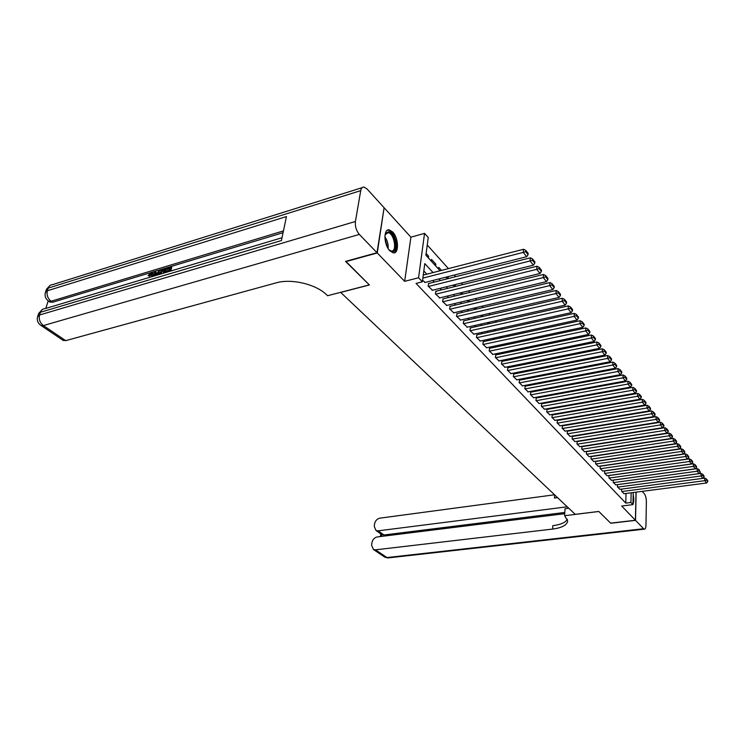 <?xml version="1.0" encoding="UTF-8"?>
<svg xmlns="http://www.w3.org/2000/svg" width="745" height="745" viewBox="0 0 745 745"><rect width="100%" height="100%" fill="white"/><g stroke="black" fill="none" stroke-linecap="round" stroke-linejoin="round"><path stroke-width="1.12" d="M392.708 232.002L389.253 229.898C383.284 228.538 383.722 244.9 389.858 250.832L393.211 252.844C399.18 254.11 398.761 238.037 392.708 232.002M384.048 208.078L377.259 252.974L404.656 281.34L418.569 277.764L424.548 233.362L428.245 237.515L425.898 255.228L440.072 270.77M404.656 281.34L410.905 237.18L384.346 207.995M410.905 237.18L424.548 233.362M576.323 410.821L575.885 410.327M571.229 405.14L570.745 404.61M566.042 399.376L565.52 398.798M560.771 393.518L560.212 392.894M555.416 387.558L554.82 386.897M549.968 381.505L549.326 380.788M544.427 375.34L543.748 374.586M538.793 369.073L538.067 368.272M533.057 362.703L532.284 361.846M527.227 356.222L526.408 355.309M521.295 349.619L520.429 348.651M515.261 342.905L514.339 341.881M509.114 336.07L508.146 334.989M502.856 329.113L501.832 327.977M496.487 322.036L495.406 320.834M490.005 314.818L488.869 313.552M483.393 307.471L482.201 306.139M476.67 299.993L475.412 298.596M469.816 292.366L468.493 290.895M462.822 284.599L461.444 283.053M455.707 276.684L454.254 275.063M448.443 268.61L427.248 245.031M340.595 292.338L575.224 514.348L598.794 511.443L610.639 523.139L635.411 520.243L636.025 492.166M340.577 292.44L369.39 284.963L345.838 261.318M345.782 261.653L377.259 252.974M621.833 491.542L704.751 480.674L704.723 478.104L621.693 489.093L621.628 491.328L624.114 493.712M617.512 484.613L617.447 486.895L619.97 489.307M613.284 480.069L613.2 482.387L615.761 484.846M608.982 475.468L608.898 477.824L611.496 480.311M604.623 470.793L604.53 473.196L607.166 475.72M600.191 466.053L600.097 468.493L602.779 471.054M595.702 461.239L595.6 463.725L598.319 466.323M591.148 456.359L591.036 458.883L593.793 461.518M586.52 451.396L586.408 453.975L589.202 456.648M582.059 446.628L581.696 448.984L584.546 451.703M577.291 441.552L576.919 443.918L579.815 446.674M572.458 436.402L572.076 438.777L575.01 441.571M567.541 431.169L567.15 433.553L570.13 436.393M562.55 425.851L562.14 428.245L565.176 431.132M557.474 420.459L557.064 422.853L560.138 425.786M552.324 414.974L551.896 417.377L555.025 420.357M547.091 409.396L546.653 411.817L549.829 414.844M541.773 403.734L541.317 406.165L544.548 409.238M536.363 397.979L535.897 400.419L539.184 403.539M530.868 392.131L530.393 394.58L533.737 397.746M525.29 386.18L524.797 388.639L528.196 391.861M519.61 380.136L519.097 382.604L522.552 385.882M513.836 373.981L513.314 376.467L516.825 379.792M507.96 367.732L507.429 370.218L511.005 373.608M501.99 361.372L501.441 363.877L505.073 367.313M495.909 354.899L495.341 357.414L499.048 360.906M489.726 348.315L489.148 350.839L492.92 354.397M483.44 341.62L482.835 344.153L486.681 347.766M477.033 334.803L476.418 337.345L480.329 341.024M470.523 327.865L469.881 330.417L473.867 334.16M463.884 320.797L463.232 323.358L467.283 327.167M457.132 313.608L456.452 316.169L460.587 320.052M450.25 306.279L449.552 308.858L453.761 312.807M443.238 298.82L442.53 301.399L446.814 305.422M436.095 291.211L435.369 293.809L439.736 297.907M428.822 283.463L428.068 286.071L432.528 290.243M427.164 256.615L428.608 256.233L426.131 253.505M434.4 264.549L435.834 264.168L431.513 259.428L431.29 261.141M441.496 270.398L438.684 267.306L438.47 269.01M448.797 278.425L447.335 276.814M455.959 286.294L454.562 284.767M462.98 294.024L461.649 292.562M469.881 301.604L468.614 300.216M475.096 309.194L476.483 308.868L475.44 307.722M481.466 316.178L482.844 315.861L482.145 315.098M487.724 323.041L489.093 322.734L488.729 322.334M493.87 329.793L495.192 329.448M538.048 376.57L537.62 376.095L537.573 376.663M543.626 382.707L542.984 381.999L542.9 382.837M549.112 388.732L548.516 388.071M554.504 394.664L553.945 394.049M559.812 400.493L559.29 399.925M565.027 406.239L564.552 405.708M570.167 411.883L569.72 411.389M597.984 444.011L599.082 443.675M428.384 257.947L428.608 256.233M435.611 265.881L435.834 264.168M482.779 316.476L482.844 315.861M488.999 323.712L489.093 322.734M495.108 330.817L495.239 329.495M501.134 337.755L501.245 336.489M507.075 344.274L507.149 343.417M512.914 350.69L512.96 350.215M548.143 388.909L548.19 388.136M553.302 394.887L553.349 394.161M558.396 400.577L558.424 400.084M433.059 272.568L424.79 263.6L422.378 281.796L416.045 283.407L625.772 503.117L626.024 493.46M557.13 414.136L556.683 413.652M551.924 408.549L551.44 408.018M546.634 402.859L546.104 402.291M541.252 397.085L540.684 396.47M535.785 391.209L535.18 390.557M530.226 385.24L529.574 384.541M524.573 379.177L523.884 378.432M518.827 373.003L518.092 372.211M512.988 366.726L512.197 365.879M507.038 360.338L506.209 359.444M500.994 353.847L500.109 352.897M494.838 347.235L493.907 346.229M488.58 340.512L487.593 339.45M482.201 333.667L481.158 332.549M475.71 326.692L474.612 325.518M469.108 319.605L467.953 318.357M462.384 312.379L461.164 311.065M455.53 305.022L454.254 303.643M448.555 297.525L447.205 296.082M441.44 289.889L440.034 288.371M434.205 282.113L432.724 280.52M426.82 274.179L423.812 270.957M422.583 280.26L425.181 282.429M633.231 492.529L632.961 504.616L621.675 506.023L635.411 520.243M632.961 504.616L630.922 502.465L631.155 492.799M625.772 503.117L630.922 502.465M422.378 281.796L418.569 277.764M445.91 277.177L447.373 278.779M453.146 285.112L454.543 286.648M460.252 292.906L461.574 294.368M467.217 300.552L468.484 301.939M474.053 308.048L475.254 309.371M480.767 315.414L481.913 316.672M487.36 322.65L488.441 323.842M493.833 329.746L494.857 330.873M500.184 336.721L501.161 337.792M506.423 343.566L507.354 344.581M512.56 350.299L513.435 351.258M518.585 356.911L519.414 357.814M524.508 363.402L525.29 364.258M530.328 369.79L531.064 370.591M536.055 376.067L536.745 376.821M541.68 382.241L542.323 382.949M547.212 388.313L547.817 388.974M552.66 394.282L553.218 394.897M558.005 400.158L558.527 400.726M563.276 405.932L563.76 406.463M568.454 411.613L568.901 412.106M562.68 413.177L562.233 412.693M557.502 407.562L557.018 407.031M552.241 401.853L551.719 401.285M546.895 396.051L546.327 395.437M541.457 390.156L540.851 389.505M535.934 384.159L535.282 383.461M530.31 378.069L529.62 377.315M524.601 371.867L523.865 371.066M518.79 365.562L518.008 364.715M512.877 359.146L512.048 358.252M506.861 352.627L505.976 351.668M500.733 345.987L499.811 344.972M494.512 339.226L493.525 338.165M488.171 332.354L487.128 331.227M481.717 325.351L480.618 324.159M475.142 318.217L473.988 316.97M468.447 310.963L467.236 309.65M461.639 303.569L460.363 302.191M454.692 296.035L453.351 294.582M447.615 288.362L446.218 286.844M440.407 280.539L438.935 278.947M630.968 504.868L632.691 504.654M632.961 504.244C633.967 502.037 634.032 498.843 633.185 494.689M422.871 278.108L523.269 252.397L523.53 249.268L423.272 275.091M424.743 282.541L526.687 256.699L523.269 252.397L525.672 251.642L528.065 254.66L528.158 253.402L525.774 250.385L525.672 251.642M523.53 249.268L525.774 250.385M528.065 254.66L526.687 256.699M384.951 235.532L385.77 233.25L388.676 231.751C395.325 232.514 398.668 253.03 391.898 251.568L388.871 249.649M389.486 250.273L391.209 251.018C397.43 252.238 394.291 233.343 388.164 232.663L385.156 234.684M393.658 252.872C399.73 251.046 395.101 230.969 388.434 230.28L387.391 230.27M152.306 273.899L149.633 276.162L148.097 275.603L151.16 272.623L152.595 272.586L153.684 276.134M152.883 272.819L153.759 275.883M159.56 272.819L158.499 274.7M154.662 275.846L154.271 271.767L155.919 272.093L155.994 273.154M168.91 271.58L169.087 270.901L165.856 271.869L166.06 271.087L169.292 270.118L169.916 267.762L166.284 268.861L166.498 268.079L170.987 266.719L171.732 267.334L170.763 271.031M169.674 268.666L167.038 269.466L166.284 268.861M283.081 232.682L52.541 302.265L49.645 301.827M360.72 190.645L355.421 221.479C354.955 226.387 356.259 230.699 359.341 234.424L377.007 252.713L384.103 207.734L367.006 188.932L364.016 187.079C362.312 186.948 361.213 188.14 360.72 190.645L48.192 288.11L47.335 290.764L45.287 292.813C44.579 296.287 45.743 299.09 48.788 301.231L48.239 300.85L45.799 308.411M159.197 274.486L159.393 273.359L163.127 269.094L165.316 268.433L166.06 269.038L165.083 272.726M377.007 252.713L345.531 261.402L369.306 284.879L327.595 295.718L326.198 294.424C315.582 284.106 291.155 278.397 276.106 282.867L65.709 340.651L62.859 340.176M359.341 234.424L43.368 325.565C39.904 322.743 38.628 319.223 39.541 314.995L40.416 312.276L281.442 240.533L286.443 216.572L47.335 290.764C46.441 294.899 47.699 298.391 51.098 301.25L52.541 302.265M165.856 271.869L166.414 272.325M170.987 266.719L169.785 271.32M165.316 268.433L164.105 273.024M163.239 273.275L164.245 269.476L161.414 270.77L160.063 274.225M164.002 270.37L162.168 271.366L160.939 273.964M162.987 269.858L163.732 270.454M161.414 270.77L162.168 271.366M160.25 273.117L160.994 273.722M155.174 271.497L155.305 273.359L157.884 272.586L159.132 270.295L160.045 270.025L157.186 275.091M156.394 275.324L157.418 273.443L155.351 274.067L155.454 275.603M160.045 270.025L160.78 270.612M156.888 274.43L156.096 274.663L156.152 275.399M155.351 274.067L156.096 274.663M151.71 276.73L151.952 273.406L151.03 273.378L151.784 273.974M151.03 273.378L148.888 275.566L149.633 276.162M153.004 275.287L152.576 276.469M148.888 275.566L148.097 275.603M635.532 520.364L610.76 523.26L598.84 511.489L564.636 515.698L567.709 521.053C566.936 525.15 561.907 527.823 552.632 529.071L375.508 549.838L386.962 557.567L643.596 528.717L635.532 520.364L636.137 492.147M564.636 515.698L565.017 508.723L568.78 508.248M567.234 506.796L378.115 530.85L375.983 530.496L374.232 526.333L374.577 523.837C375.284 520.727 377.045 518.837 379.866 518.157L554.531 494.782M557.465 497.548L554.457 498.051L557.558 497.641M643.596 528.717L644.36 529.173C645.338 529.164 645.868 527.879 645.971 525.318L646.371 501.674C646.288 498.135 645.58 495.444 644.229 493.618L642.181 491.365M564.747 513.678L377.277 536.931C374.437 537.583 372.668 539.492 371.951 542.649L371.597 545.191L373.431 549.493L375.508 549.838M564.812 512.458L384.02 534.985L381.822 534.593L381.58 536.391M567.429 519.237C565.502 522.515 560.64 524.666 552.827 525.681L552.632 529.071M381.328 534.23L381.822 534.593M428.44 286.462L530.077 260.955L530.319 257.835L428.394 283.575M432.1 290.345L533.42 265.164L530.077 260.955L532.452 260.201L534.789 263.153L534.882 261.914L532.545 258.953L532.452 260.201M530.319 257.835L532.545 258.953M534.789 263.153L533.42 265.164M435.732 294.191L536.745 269.336L536.968 266.244L435.676 291.314M439.317 298L540.023 273.471L536.745 269.336L539.091 268.591L541.382 271.487L541.475 270.249L539.184 267.353L539.091 268.591M536.968 266.244L539.184 267.353M541.382 271.487L540.023 273.471M442.884 301.781L543.273 277.559L543.496 274.477L442.828 298.913M446.404 305.515L546.495 281.61L543.273 277.559L545.601 276.814L547.854 279.654L547.938 278.425L545.685 275.585L545.601 276.814M543.496 274.477L545.685 275.585M547.854 279.654L546.495 281.61M449.906 309.222L549.689 285.624L549.894 282.56L449.85 306.372M453.37 312.9L552.846 289.6L549.689 285.624L551.989 284.888L554.196 287.672L554.271 286.453L552.064 283.659L551.989 284.888M549.894 282.56L552.064 283.659M554.196 287.672L552.846 289.6M456.797 316.532L555.975 293.53L556.17 290.485L456.732 313.692M460.196 320.136L559.076 297.432L555.975 293.53L558.247 292.794L560.417 295.532L560.491 294.312L558.322 291.584L558.247 292.794M556.17 290.485L558.322 291.584M560.417 295.532L559.076 297.432M463.567 323.712L562.14 301.287L562.326 298.261L463.502 320.89M466.901 327.251L565.185 305.115L562.14 301.287L564.393 300.561L566.517 303.243L566.591 302.032L564.468 299.35L564.393 300.561M562.326 298.261L564.468 299.35M566.517 303.243L565.185 305.115M470.216 330.761L568.193 308.905L568.37 305.888L470.142 327.949M473.494 334.235L571.173 312.649L568.193 308.905L570.419 308.179L572.505 310.805L572.57 309.603L570.493 306.968L570.419 308.179M568.37 305.888L570.493 306.968M572.505 310.805L571.173 312.649M476.744 337.69L574.134 316.374L574.293 313.375L476.67 334.887M479.966 341.098L577.058 320.052L574.134 316.374L576.341 315.647L578.381 318.236L578.446 317.035L576.397 314.455L576.341 315.647M574.293 313.375L576.397 314.455M578.381 318.236L577.058 320.052M483.16 344.488L579.964 323.703L580.113 320.722L483.077 341.694M486.317 347.84L582.832 327.316L579.964 323.703L582.143 322.985L584.154 325.518L584.21 324.336L582.199 321.793L582.143 322.985M580.113 320.722L582.199 321.793M584.154 325.518L582.832 327.316M489.456 351.174L585.682 330.901L585.821 327.94L489.381 348.39M492.566 354.471L588.503 334.449L585.682 330.901L587.842 330.184L589.817 332.68L589.872 331.497L587.898 329.001L587.842 330.184M585.821 327.94L587.898 329.001M589.817 332.68L588.503 334.449M495.649 357.74L591.297 337.969L591.437 335.026L495.565 354.974M498.712 360.98L594.072 341.452L591.297 337.969L593.439 337.262L595.376 339.701L595.423 338.528L593.495 336.079L593.439 337.262M591.437 335.026L593.495 336.079M595.376 339.701L594.072 341.452M501.739 364.193L596.82 344.907L596.941 341.983L501.655 361.437M504.747 367.378L599.539 348.334L596.82 344.907L598.933 344.199L600.833 346.602L600.88 345.438L598.98 343.035L598.933 344.199M596.941 341.983L598.98 343.035M600.833 346.602L599.539 348.334M507.727 370.535L602.239 351.724L602.351 348.809L507.634 367.797M510.679 373.673L604.912 355.086L602.239 351.724L604.335 351.025L606.197 353.381L606.244 352.217L604.381 349.861L604.335 351.025M602.351 348.809L604.381 349.861M606.197 353.381L604.912 355.086M513.603 376.774L607.557 358.42L607.669 355.523L513.51 374.046M516.509 379.857L610.183 361.725L607.557 358.42L609.634 357.721L611.468 360.04L611.515 358.885L609.68 356.566L609.634 357.721M607.669 355.523L609.68 356.566M611.468 360.04L610.183 361.725M519.386 382.911L612.79 364.994L612.884 362.117L519.293 380.192M522.245 385.938L615.37 368.244L612.79 364.994L614.849 364.305L616.646 366.587L616.683 365.432L614.886 363.16L614.849 364.305M612.884 362.117L614.886 363.16M616.646 366.587L615.37 368.244M525.076 388.937L617.931 371.466L618.015 368.598L524.974 386.236M527.888 391.917L620.464 374.651L617.931 371.466L619.97 370.777L621.74 373.012L621.768 371.867L619.998 369.632L619.97 370.777M618.015 368.598L619.998 369.632M621.74 373.012L620.464 374.651M530.673 394.869L622.978 377.817L623.062 374.968L530.57 392.187M533.439 397.802L625.474 380.946L622.978 377.817L624.999 377.128L626.741 379.335L626.769 378.199L625.027 375.992L624.999 377.128M623.062 374.968L625.027 375.992M626.741 379.335L625.474 380.946M536.177 400.708L627.942 384.057L628.016 381.226L536.074 398.035M538.896 403.594L630.391 387.139L627.942 384.057L629.944 383.377L631.658 385.547L631.686 384.411L629.972 382.25L629.944 383.377M628.016 381.226L629.972 382.25M631.658 385.547L630.391 387.139M541.587 406.453L632.822 390.203L632.887 387.381L541.485 403.79M544.26 409.284L635.234 393.23L632.822 390.203L634.805 389.523L636.491 391.647L636.509 390.529L634.833 388.396L634.805 389.523M632.887 387.381L634.833 388.396M636.491 391.647L635.234 393.23M546.914 412.097L637.618 396.238L637.683 393.435L546.802 409.443M549.549 414.89L639.992 399.218L637.618 396.238L639.582 395.567L641.24 397.653L641.268 396.536L639.61 394.44L639.582 395.567M637.683 393.435L639.61 394.44M641.24 397.653L639.992 399.218M552.157 417.656L642.339 402.17L642.395 399.385L552.045 415.021M554.746 420.404L644.667 405.103L642.339 402.17L644.285 401.508L645.915 403.557L645.934 402.449L644.313 400.391L644.285 401.508M642.395 399.385L644.313 400.391M645.915 403.557L644.667 405.103M557.316 423.132L646.977 408.009L647.033 405.243L557.204 420.506M559.868 425.833L649.277 410.895L646.977 408.009L648.914 407.347L650.515 409.368L650.525 408.26L648.932 406.239L648.914 407.347M647.033 405.243L648.932 406.239M650.515 409.368L649.277 410.895M562.391 428.515L651.549 413.754L651.586 410.998L562.279 425.898M564.906 431.178L653.803 416.585L651.549 413.754L653.458 413.093L655.032 415.086L655.051 413.978L653.477 411.994L653.458 413.093M651.586 410.998L653.477 411.994M655.032 415.086L653.803 416.585M567.392 433.813L656.038 419.398L656.075 416.66L567.271 431.215M569.869 436.43L658.254 422.192L656.038 419.398L657.937 418.746L659.483 420.702L659.493 419.612L657.947 417.647L657.937 418.746M656.075 416.66L657.947 417.647M659.483 420.702L658.254 422.192M572.318 439.038L660.452 424.957L660.489 422.238L572.197 436.449M574.749 441.617L662.64 427.704L660.452 424.957L662.333 424.305L663.86 426.233L663.87 425.144L662.342 423.216L662.333 424.305M660.489 422.238L662.342 423.216M663.86 426.233L662.64 427.704M577.161 444.169L664.801 430.424L664.829 427.714L577.04 441.599M579.563 446.711L666.952 433.134L664.801 430.424L666.663 429.781L668.172 431.672L668.172 430.591L666.673 428.701L666.663 429.781M664.829 427.714L666.673 428.701M668.172 431.672L666.952 433.134M581.938 449.235L669.085 435.806L669.103 433.115L581.808 446.674M584.294 451.74L671.198 438.47L669.085 435.806L670.928 435.164L672.409 437.036L672.409 435.955L670.938 434.093L670.928 435.164M669.103 433.115L670.938 434.093M672.409 437.036L671.198 438.47M586.641 454.217L673.294 441.105L673.303 438.433L586.511 451.666M588.96 456.685L675.38 443.731L673.294 441.105L675.128 440.472L676.581 442.306L676.581 441.236L675.128 439.392L675.128 440.472M673.303 438.433L675.128 439.392M676.581 442.306L675.38 443.731M591.269 459.134L677.438 446.32L677.447 443.657L591.139 456.592M593.56 461.555L679.487 448.9L677.438 446.32L679.254 445.687L680.688 447.494L680.688 446.432L679.263 444.625L679.254 445.687M677.447 443.657L679.263 444.625M680.688 447.494L679.487 448.9M595.832 463.967L681.526 451.461L681.526 448.807L595.693 461.444M598.086 466.361L683.538 453.994L681.526 451.461L683.323 450.827L684.73 452.606L684.73 451.545L683.323 449.766L683.323 450.827M681.526 448.807L683.323 449.766M684.73 452.606L683.538 453.994M600.321 468.735L685.54 456.517L685.54 453.882L600.191 466.221M602.547 471.091L687.533 459.013L685.54 456.517L687.328 455.884L688.715 457.635L688.715 456.583L687.328 454.832L687.328 455.884M685.54 453.882L687.328 454.832M688.715 457.635L687.533 459.013M604.754 473.429L689.497 461.49L689.488 458.873L604.614 470.924M606.942 475.748L691.453 463.958L689.497 461.49L691.276 460.866L692.636 462.598L692.636 461.546L691.267 459.814L691.276 460.866M689.488 458.873L691.267 459.814M692.636 462.598L691.453 463.958M609.121 478.057L693.399 466.398L693.39 463.79L608.982 475.561M611.273 480.348L695.327 468.819L693.399 466.398L695.159 465.774L696.5 467.478L696.491 466.435L695.15 464.731L695.159 465.774M693.39 463.79L695.15 464.731M696.5 467.478L695.327 468.819M613.414 482.62L697.236 471.231L697.218 468.633L613.275 480.134M615.547 484.874L699.136 473.615L697.236 471.231L698.978 470.607L700.309 472.283L698.978 469.574L698.978 470.607M697.218 468.633L698.978 469.574M700.309 472.283L699.136 473.615M617.661 487.118L701.017 475.99L700.998 473.401L617.512 484.65M619.756 489.335L702.889 478.337L701.017 475.99L702.749 475.366L704.053 477.024L704.044 475.99L702.74 474.332L702.749 475.366M700.998 473.401L702.74 474.332M704.053 477.024L702.889 478.337M623.9 493.739L706.586 482.993L704.751 480.674L706.465 480.059L707.75 481.689L707.741 480.665L706.456 479.035L706.465 480.059M704.723 478.104L706.456 479.035M707.75 481.689L706.586 482.993M384.886 236.854C387.353 240.374 388.434 244.276 388.136 248.56M387.437 247.321L384.923 238.279M40.565 325.165L41.124 325.537C37.976 323.404 36.766 320.555 37.501 316.988L39.541 314.995L355.421 221.479M63.465 340.595L41.124 325.537L43.368 325.565L65.709 340.651M283.454 230.903L51.098 301.25L48.788 301.231L50.232 302.237M37.772 316.15L38.377 314.278L40.416 312.276C41.245 309.967 42.754 308.765 44.933 308.672L282.029 237.739M45.566 291.947L46.143 290.159L48.192 288.11C48.974 285.912 50.399 284.758 52.467 284.665L362.098 187.684M554.457 498.051L554.643 494.885M378.115 530.85L384.02 534.985M388.48 557.875L384.271 556.794M385.472 234.06L385.77 233.25M386.236 233.157L388.033 232.645M42.428 309.436L38.684 313.384M50.045 285.437L46.46 289.246M375.983 530.496L381.896 534.631M373.431 549.493L384.904 557.223L387.959 557.931L644.36 529.173M380.769 533.848L380.397 536.54"/></g></svg>
